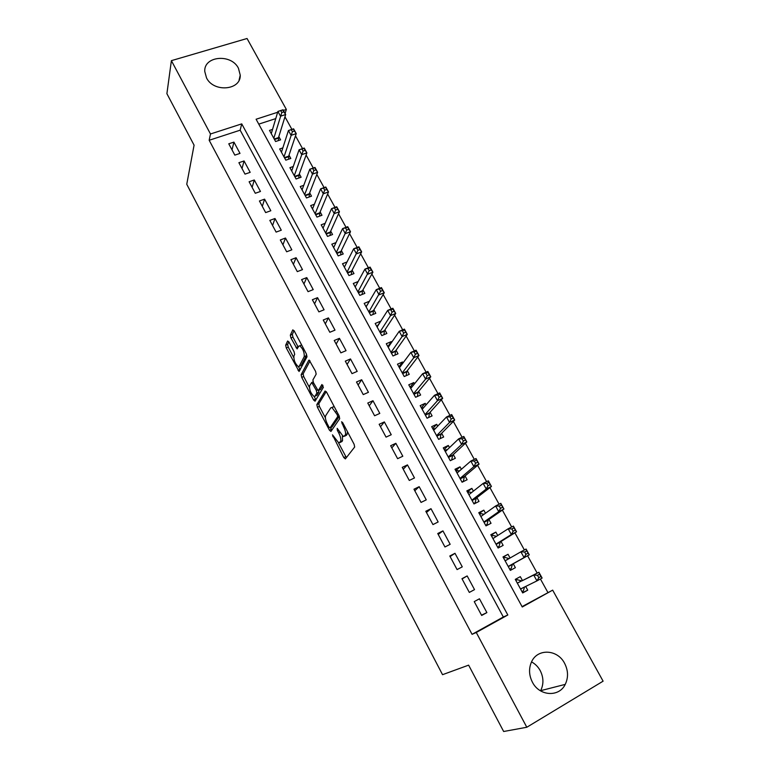 <?xml version="1.0" encoding="UTF-8"?>
<svg xmlns="http://www.w3.org/2000/svg" width="770" height="770" viewBox="0 0 770 770"><rect width="100%" height="100%" fill="white"/><g stroke="black" fill="none" stroke-linecap="round" stroke-linejoin="round"><path stroke-width="1.16" d="M332.457 434.838L343.805 457.582L345.345 458.92L354.672 447.024L354.123 444.29L342.698 422.672L341.591 421.767L343.458 426.464C345.432 430.536 346.019 433.443 345.23 435.194L343.353 436.552L337.193 428.341L337.337 430.295L338.781 433.029C340.715 437.033 341.303 439.882 340.542 441.585L338.742 442.885L332.457 434.838M238.44 68.241L240.24 75.162C241 90.331 213.617 92.727 206.514 77.905L204.762 71.437C203.713 55.912 231.298 53.467 238.44 68.241M531.541 661.902C535.198 663.865 538.086 666.762 540.203 670.593C543.659 677.465 543.812 684.155 540.656 690.671L540.55 690.863M564.593 663.307C568.27 670.526 568.481 677.552 565.238 684.386C559.097 697.437 539.366 696.215 532.416 682.201C528.99 675.396 528.653 668.735 531.396 662.21C537.123 648.282 557.422 649.062 564.593 663.307M289 342.063L287.614 341.004L285.66 345.21L286.267 347.915L299.058 371.506L307.009 356.799L306.412 353.998L294.217 330.927L292.783 329.868L290.319 335.181L290.925 337.953L297.114 348.916L298.731 346.211L299.722 345.788C302.976 348.675 304.477 352.285 304.227 356.625L299.251 366.26L298.337 366.636C295.18 363.825 293.697 360.293 293.88 356.048L294.679 354.441L294.073 351.707L289 342.063M522.06 606.625L552.668 590.138L603.103 681.171L526.805 727.255L503.657 731.5L468.622 665.145L442.538 674.684L186.754 184.261L194.078 145.164L166.898 93.69L171.392 60.657L247.045 38.5L286.353 109.456L283.408 110.408M526.805 727.255L476.274 632.488L507.815 614.999L241.742 123.874L210.48 133.98L171.392 60.657M472.068 634.336L503.33 617.001L240.163 130.188L209.171 140.265L472.068 634.336L476.274 632.488M209.171 140.265L210.48 133.98M316.836 404.597L317.404 407.253L329.435 430.18L330.927 431.45L339.705 418.697L339.147 415.944L326.624 392.248L325.094 391.025L316.836 404.597L318.809 403.73L319.377 406.387L325.383 417.821M314.199 396.531L315.575 399.158L313.602 400.015L301.734 377.387L301.147 374.701L308.828 360.235M320.108 389.707L318.058 390.563L313.477 382.7L312.889 379.957L316.172 374.143L315.584 371.352L309.194 360.091M318.414 390.438L321.918 384.519L323.39 387.3L315.055 401.208L313.602 400.015M272.542 129.408L269.51 130.409L275.593 141.526L280.598 139.851L278.827 136.608M282.85 147.888L279.664 148.966L285.805 160.17L290.81 158.456L289.019 155.194M293.255 166.522L289.905 167.677L296.094 178.987L301.118 177.225L299.309 173.933M303.775 185.31L300.242 186.552L306.489 197.957L311.503 196.167L309.684 192.837M314.401 204.252L310.666 205.6L316.971 217.102L321.985 215.263L320.147 211.904M325.142 223.348L321.186 224.811L327.539 236.419L332.563 234.532L330.705 231.144M336.009 242.598L331.793 244.196L338.203 255.9L343.228 253.975L341.351 250.558M347 261.993L342.496 263.744L348.964 275.564L353.988 273.581L352.102 270.135M358.137 281.55L353.295 283.476L359.821 295.391L364.855 293.37L362.94 289.895M369.292 301.465L366.039 306.749M369.225 301.33L364.191 303.38L370.774 315.402L375.808 313.332L373.883 309.829M380.438 321.773L376.896 326.596M380.216 321.369L375.183 323.458L381.833 335.595L386.858 333.477L384.923 329.945M391.68 342.265L391.314 341.591L387.859 346.615M391.314 341.591L386.28 343.728L392.979 355.971L398.013 353.805L396.059 350.235M403.037 362.949L402.508 361.987L398.918 366.818M402.508 361.987L397.474 364.181L404.24 376.54L409.274 374.316L407.292 370.717M414.491 383.826L413.808 382.575L410.083 387.204M413.808 382.575L408.764 384.817L415.598 397.281L420.632 395.02L418.639 391.381M426.051 404.885L425.204 403.345L421.344 407.782M425.204 403.345L420.17 405.636L427.061 418.226L432.095 415.906L430.083 412.239M437.716 426.147L436.706 424.318L432.702 428.534M436.706 424.318L431.672 426.657L438.631 439.362L443.664 436.985L441.633 433.279M449.497 447.611L448.323 445.474L444.165 449.478M448.323 445.474L443.289 447.87L450.306 460.691L455.339 458.266L453.289 454.521M461.384 469.276L460.036 466.832L455.744 470.624M460.036 466.832L455.003 469.276L462.087 482.222L467.12 479.739L465.051 475.966M473.386 491.144L471.866 488.382L467.419 491.953M471.866 488.382L466.832 490.885L473.983 503.946L479.017 501.414L476.928 497.603M485.504 513.224L483.81 510.144L479.2 513.484M483.81 510.144L478.776 512.695L485.986 525.881L491.029 523.292L488.921 519.452M497.728 535.506L495.861 532.099L491.096 535.217M495.861 532.099L490.827 534.717L498.113 548.028L503.147 545.381L501.02 541.503M510.077 558.009L508.027 554.275L503.108 557.153M508.027 554.275L502.993 556.941L510.346 570.378L515.38 567.673L513.234 563.755M474.243 601.601L481.673 615.461L486.881 612.602L479.45 598.791L474.243 601.601M461.962 578.693L469.315 592.419L474.522 589.618L467.159 575.931L461.962 578.693M449.796 555.998L457.082 569.588L462.279 566.855L454.993 553.303L449.796 555.998M437.735 533.523L444.954 546.979L450.161 544.313L442.942 530.886L437.735 533.523M425.8 511.261L432.952 524.591L438.149 521.973L430.998 508.681L425.8 511.261M413.971 489.21L421.055 502.415L426.262 499.855L419.178 486.678L413.971 489.21M402.258 467.361L409.274 480.442L414.481 477.939L407.465 464.887L402.258 467.361M390.659 445.724L397.609 458.679L402.806 456.235L395.857 443.308L390.659 445.724M379.158 424.28L386.049 437.119L391.247 434.723L384.355 421.922L379.158 424.28M367.771 403.037L374.595 415.762L379.793 413.423L372.969 400.727L367.771 403.037M356.491 381.997L363.248 394.596L368.435 392.305L361.679 379.735L356.491 381.997M345.306 361.14L352.006 373.633L357.193 371.39L350.494 358.936L345.306 361.14M334.228 340.484L340.86 352.853L346.057 350.668L339.416 338.328L334.228 340.484M323.246 320.012L329.82 332.274L335.008 330.137L328.434 317.904L323.246 320.012M312.37 299.722L318.886 311.869L324.074 309.79L317.558 297.663L312.37 299.722M301.59 279.616L308.048 291.657L313.226 289.616L306.768 277.604L301.59 279.616M290.906 259.692L297.307 271.627L302.485 269.635L296.084 257.729L290.906 259.692M280.319 239.951L286.661 251.78L291.84 249.827L285.497 238.036L280.319 239.951M269.827 220.384L276.112 232.097L281.281 230.201L274.996 218.507L269.827 220.384M259.423 200.98L265.65 212.597L270.828 210.749L264.591 199.16L259.423 200.98M249.114 181.758L255.294 193.27L260.462 191.46L254.283 179.978L249.114 181.758M238.892 162.701L245.014 174.116L250.183 172.345L244.061 160.959L238.892 162.701M239.999 153.403L233.926 142.113L228.767 143.807L234.831 155.126L239.999 153.403M547.817 592.351L540.425 578.992M537.171 573.101L527.585 555.757M524.37 549.944L514.909 532.821M511.675 526.969L502.348 510.106M499.095 504.215L489.922 487.612M486.64 481.683L477.602 465.34M474.301 459.363L465.407 443.27M462.087 437.254L453.328 421.411M449.978 415.367L441.354 399.765M437.995 393.672L429.506 378.32M426.118 372.199L417.764 357.078M414.356 350.918L406.127 336.028M402.7 329.829L394.606 315.171M391.16 308.953L383.181 294.515M379.726 288.259L371.872 274.043M368.397 267.758L360.658 253.763M357.164 247.449L349.551 233.666M346.038 227.323L338.54 213.752M335.017 207.38L327.635 194.021M324.093 187.611L316.826 174.463M313.265 168.033L306.114 155.078M302.543 148.62L295.488 135.867M291.907 129.379L284.967 116.828M275.766 118.599L258.768 124.134M522.474 580.59L520.308 576.653L515.274 579.377L522.695 592.938L527.729 590.176L525.679 586.442M285.112 113.479L286.353 109.456M277.652 112.266L256.092 119.234L522.262 606.991L552.668 590.138M503.33 617.001L507.815 614.999M240.163 130.188L241.742 123.874M527.729 590.176L522.551 592.679M486.881 612.602L481.51 615.153M467.159 575.931L462.087 578.934M454.993 553.303L450.103 556.575M442.942 530.886L438.226 534.428M430.998 508.681L426.455 512.483M419.178 486.678L414.799 490.74M407.465 464.887L403.249 469.209M395.857 443.308L391.805 447.861M384.355 421.922L380.467 426.724M372.969 400.727L369.234 405.771M361.679 379.735L358.108 385.01M350.494 358.936L347.078 364.441M339.416 338.328L336.144 344.055M328.434 317.904L325.306 323.852M317.558 297.663L314.574 303.832M306.768 277.604L303.929 283.986M296.084 257.729L293.389 264.322M285.497 238.036L282.936 244.822M274.996 218.507L272.57 225.504M264.591 199.16L262.3 206.35M254.283 179.978L252.117 187.36M244.061 160.959L242.021 168.534M233.926 142.113L232.02 149.871M341.014 442.038L339.801 442.596M342.352 435.955L342.534 440.681L341.793 441.691M345.663 435.695L344.459 436.244M347.597 431.941L346.481 435.329M338.492 442.779L346.385 457.592M326.23 391.603L318.809 403.73M330.571 427.697L331.889 430.055M328.963 427.061L330.003 427.947L337.664 416.686L337.27 414.761L331.937 407.455L330.782 407.821L325.672 415.713C324.978 417.475 325.575 420.314 327.471 424.231L328.963 427.061M331.803 427.148L330.003 427.947M339.329 416.32L331.986 427.061M334.247 406.675L332.688 407.128M309.347 387.291L303.707 376.549L301.734 377.387M310.041 360.918L303.12 373.873L303.707 376.549M320.426 389.572L322.957 385.318M309.569 385.828C309.328 390.043 310.839 393.605 314.112 396.502L315.017 396.184L316.874 393.037L316.297 390.323L311.735 382.488L309.569 385.828M316.191 395.674L315.017 396.184M318.684 390.323L318.876 392.171L316.999 395.318M315.575 399.158L315.931 399.745M300.329 365.808L299.251 366.26M306.479 354.133L306.258 355.779L301.234 365.432M301.609 344.912L300.772 345.355M294.063 330.648L292.331 334.363L292.937 337.135L298.25 347.183M298.519 366.684L300.194 369.831M288.856 341.793L287.633 344.392L288.24 347.106L293.678 357.463M521.983 591.63L523.359 590.869L524.553 587M515.852 580.436L517.238 579.685L515.833 580.407M520.53 588.983L536.94 580.898L533.716 575.046L538.894 572.226L521.742 580.955L517.238 579.685M539.587 574.179L538.894 572.226L542.128 578.058L536.94 580.898L538.808 577.654L540.887 576.518L539.587 574.179L537.508 575.315L538.808 577.654M537.508 575.315L533.716 575.046L521.742 580.955M540.887 576.518L542.128 578.058M509.759 569.3L511.136 568.549L512.522 564.15L529.269 554.824L524.081 557.596L520.886 551.801L505.13 560.849M509.75 569.29L511.136 568.549M503.676 558.202L505.062 557.461L509.047 558.606M524.63 552.003L520.886 551.801L526.074 549.049L529.269 554.824L526.709 550.897L524.63 552.003L525.91 554.323L527.989 553.216M508.2 566.451L524.081 557.596L525.91 554.323M526.074 549.049L526.709 550.897M497.69 547.258L499.027 546.431L500.327 541.926L516.535 531.8L511.347 534.515L508.181 528.778L492.944 538.586M497.641 547.162L499.027 546.431M491.626 536.18L493.012 535.458L496.448 536.334M511.877 528.932L508.181 528.778L513.369 526.083L516.535 531.8L513.956 527.845L511.877 528.932L513.147 531.233L515.226 530.145M495.976 544.14L511.347 534.515L513.147 531.233M513.369 526.083L513.956 527.845M485.735 525.409L487.025 524.524L488.247 519.914L503.926 509.018L498.739 511.665L495.61 505.986L480.894 516.516M485.639 525.236L487.025 524.524M479.681 514.35L481.067 513.648L483.983 514.302M499.249 506.082L495.61 505.986L500.789 503.349L503.926 509.018L501.337 505.024L499.249 506.082L500.51 508.354L502.589 507.295M483.878 522.031L498.739 511.665L500.51 508.354M500.789 503.349L501.337 505.024M473.887 503.772L475.138 502.82L476.284 498.103L491.443 486.447L486.255 489.037L483.146 483.416L468.911 494.687M473.752 503.522L475.138 502.82M467.842 492.733L469.228 492.049L471.664 492.511M486.746 483.454L483.146 483.416L488.334 480.836L491.443 486.447L488.825 482.415L486.746 483.454L487.997 485.706L490.076 484.667M471.894 500.134L486.255 489.037L487.997 485.706M488.334 480.836L488.825 482.415M462.558 481.981L463.357 481.317L464.435 476.495L479.075 464.089L473.887 466.62L470.817 461.057L457.062 473.04M461.971 482.001L463.357 481.317M456.119 471.317L457.505 470.643L459.459 470.951M474.368 461.038L470.817 461.057L476.004 458.535L479.075 464.089L476.447 460.027L474.368 461.038L475.6 463.271L477.679 462.26M460.017 478.44L473.887 466.62L475.6 463.271M476.004 458.535L476.447 460.027M451.663 460.036L452.693 455.08L466.822 441.951L461.634 444.425L458.593 438.91L445.329 451.595M450.296 460.681L451.682 460.017M444.502 450.094L447.399 449.622M462.096 438.842L458.593 438.91L463.781 436.446L466.822 441.951L464.185 437.851L462.096 438.842L463.319 441.056L465.398 440.065M448.256 456.947L461.634 444.425L463.319 441.056M463.781 436.446L464.185 437.851M432.99 429.063L435.454 428.515M449.95 416.859L451.162 419.044L453.241 418.081L452.029 415.896L449.95 416.859L446.494 416.984L451.682 414.578L454.695 420.025L449.507 422.441L446.494 416.984L433.693 430.353M440.161 438.64L441.056 433.876L454.695 420.025L453.241 418.081M436.6 435.647L449.507 422.441L451.162 419.044M451.682 414.578L452.029 415.896M421.585 408.225L423.644 407.628M437.918 395.087L439.121 397.253L441.2 396.309L439.997 394.144L437.918 395.087L434.501 395.26L439.689 392.902L442.683 398.302L437.495 400.669L434.501 395.26L422.172 409.303M428.736 417.456L429.525 412.855L442.683 398.302L441.2 396.309M425.05 414.549L437.495 400.669L439.121 397.253M439.689 392.902L439.997 394.144M410.285 387.579L411.95 386.964M426.003 373.517L427.186 375.664L429.265 374.74L428.082 372.593L422.634 373.739L427.822 371.438L430.776 376.79L425.589 379.1L422.634 373.739L410.757 388.446M417.407 396.473L418.1 392.026L430.776 376.79L429.265 374.74M413.596 393.643L425.589 379.1L427.186 375.664M427.822 371.438L428.082 372.593M399.081 367.117L400.342 366.558M414.202 352.15L415.377 354.277L417.456 353.382L416.281 351.255L410.872 352.419L416.06 350.177L418.986 355.48L413.798 357.732L410.872 352.419L399.438 367.771M406.175 375.683L406.772 371.39L418.986 355.48L417.456 353.382M402.258 372.921L413.798 357.732L415.377 354.277M416.06 350.177L416.281 351.255M387.974 346.837L388.783 346.49M402.508 330.985L403.673 333.092L405.752 332.217L404.587 330.109L399.216 331.302L404.404 329.117L407.311 334.363L402.123 336.567L399.216 331.302L388.234 347.289M395.029 355.095L395.559 350.937L407.311 334.363L405.752 332.217M391.025 352.4L402.123 336.567L403.673 333.092M404.404 329.117L404.587 330.109M390.919 310.021L392.074 312.11L394.153 311.253L392.998 309.165L387.676 310.387L392.864 308.25L395.732 313.448L390.554 315.594L387.676 310.387L377.117 326.99M383.98 334.69L384.442 330.677L395.732 313.448L394.153 311.253M379.889 332.053L390.554 315.594L392.074 312.11M392.864 308.25L392.998 309.165M379.437 289.25L380.582 291.32L382.661 290.483L381.516 288.413L376.241 289.664L381.419 287.576L384.269 292.725L379.09 294.823L376.241 289.664L366.106 306.883M373.026 314.478L373.421 310.589L384.269 292.725L382.661 290.483M368.849 311.889L380.582 291.32M381.419 287.576L381.516 288.413M368.07 268.672L369.205 270.722L371.275 269.904L370.149 267.854L364.913 269.125L370.091 267.094L372.911 272.195L367.733 274.245L364.913 269.125L355.191 286.94M362.16 294.448L362.497 290.685L372.911 272.195L371.275 269.904M357.915 291.907L369.205 270.722M370.091 267.094L370.149 267.854M356.799 248.286L357.925 250.308L360.004 249.509L358.878 247.488L353.68 248.787L358.858 246.795L361.659 251.848L356.481 253.85L353.68 248.787L344.382 267.18M351.389 274.611L351.678 270.953L361.659 251.848L360.004 249.509M347.078 272.108L357.925 250.308M358.858 246.795L358.878 247.488M345.643 228.084L346.75 230.095L348.829 229.306L347.713 227.304L342.563 228.623L347.732 226.688L350.504 231.693L345.326 233.647L342.563 228.623L333.66 247.603M340.706 254.937L340.946 251.395L350.504 231.693L348.829 229.306M336.326 252.483L346.75 230.095M347.732 226.688L347.713 227.304M334.575 208.064L335.681 210.056L337.751 209.296L336.654 207.303L331.533 208.651L336.711 206.755L339.454 211.721L334.286 213.627L331.533 208.651L323.034 228.19M330.118 235.447L330.311 232.011L339.454 211.721L337.751 209.296M325.681 233.031L335.681 210.056M336.711 206.755L336.654 207.303M323.621 188.227L324.709 190.2L326.778 189.459L325.691 187.485L320.618 188.852L325.787 187.004L328.511 191.932L323.333 193.79L320.618 188.852L312.505 208.949M319.617 216.129L319.771 212.799L328.511 191.932L326.778 189.459M315.123 213.742L324.709 190.2M325.787 187.004L325.691 187.485M312.755 168.572L313.842 170.526L315.912 169.804L314.824 167.85L309.79 169.236L314.959 167.437L317.654 172.316L312.485 174.126L309.79 169.236L302.061 189.872M309.203 196.985L309.328 193.751L317.654 172.316L315.912 169.804M304.66 194.627L313.842 170.526M301.994 149.091L303.062 151.026L305.132 150.323L304.063 148.389L299.068 149.803L304.227 148.042L306.903 152.874L301.734 154.645L299.068 149.803L291.714 170.969M298.875 178.014L298.972 174.867L306.903 152.874L305.132 150.323M294.294 175.685L303.062 151.026M291.32 129.784L292.388 131.709L294.458 131.016L293.399 129.1L288.432 130.534L293.601 128.821L296.248 133.614L291.079 135.337L288.432 130.534L281.454 152.229M288.635 159.207L288.702 156.146L296.248 133.614L294.458 131.016M284.005 156.897L292.388 131.709M280.752 110.649L281.801 112.555L283.87 111.881L282.821 109.985L277.893 111.438L283.062 109.773L285.68 114.518L280.521 116.203L277.893 111.438L271.281 133.643M278.48 140.554L278.519 137.589L285.68 114.518L283.87 111.881M273.812 138.273L281.801 112.555M333.785 436.253L332.842 436.677M342.997 423.231L341.986 423.683M338.309 429.853L337.337 430.295M342.534 440.681L340.542 441.585M339.762 432.586L338.781 433.029M347.251 434.28L345.23 435.194M344.469 426.012L343.458 426.464M345.788 456.668L343.805 457.582M331.408 429.294L329.435 430.18M319.377 406.387L317.404 407.253M339.185 416.012L337.664 416.686M338.28 414.318L337.27 414.761M336.74 411.401L335.73 411.844M303.12 373.873L301.147 374.701M318.876 392.171L316.874 393.037M317.317 389.88L316.297 390.323M313.833 383.364L312.851 383.787M306.258 355.779L304.227 356.625M298.057 346.837L296.046 347.674M292.937 337.135L290.925 337.953M292.331 334.363L290.319 335.181M299.954 369.417L297.98 370.245M288.24 347.106L286.267 347.915M287.633 344.392L285.66 345.21M523.359 587.587L520.597 589.098M521.309 580.965L517.334 583.131M512.281 564.497L508.296 566.633M512.522 564.15L508.2 566.46M509.028 558.616L505.062 560.724M500.096 542.292L496.111 544.371M500.327 541.926L496.015 544.188M488.026 520.289L484.041 522.329M488.247 519.914L483.935 522.127M476.072 498.488L472.087 500.49M476.284 498.103L471.972 500.269M464.233 476.89L460.239 478.844M464.435 476.495L460.114 478.613M452.49 455.494L448.506 457.409M452.693 455.08L448.371 457.159M440.864 434.299L436.879 436.167M441.056 433.876L436.734 435.897M429.342 413.298L425.358 415.126M429.525 412.855L425.204 414.838M417.927 392.479L413.942 394.269M418.1 392.026L413.779 393.971M406.618 371.852L402.633 373.604M406.772 371.39L402.46 373.286M395.405 351.418L391.42 353.122M395.559 350.937L391.237 352.795M384.297 331.158L380.313 332.833M384.442 330.677L380.12 332.486M373.286 311.09L369.302 312.716M373.421 310.589L369.109 312.36M362.372 291.185L358.397 292.783M362.497 290.685L358.185 292.408M351.553 271.473L347.578 273.032M351.678 270.953L347.366 272.638M340.841 251.925L336.856 253.446M340.946 251.395L336.644 253.041M330.214 232.55L326.239 234.042M330.311 232.011L326.008 233.628M319.675 213.348L315.7 214.801M319.771 212.799L315.469 214.368M309.232 194.31L305.267 195.734M309.328 193.751L305.026 195.291M298.885 175.435L294.92 176.821M298.972 174.867L294.669 176.369M288.625 156.734L284.659 158.081M288.702 156.146L284.4 157.619M278.451 138.186L274.486 139.505M278.519 137.589L274.226 139.024M240.24 75.162L239.066 80.215M565.238 684.386L540.656 690.671M333.959 406.56L331.937 407.455M313.12 381.891L311.735 382.488M301.647 344.989L299.722 345.788M521.386 580.984L517.353 583.179M508.229 559.078L505.072 560.753"/></g></svg>
